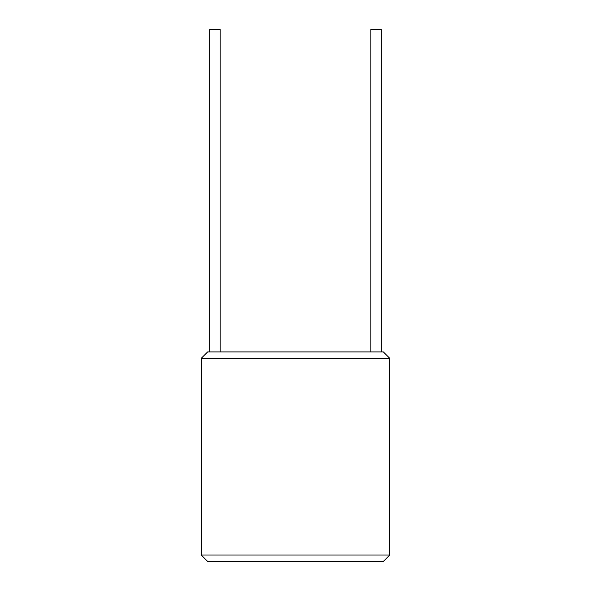 <?xml version="1.0" encoding="UTF-8"?>
<svg xmlns="http://www.w3.org/2000/svg" width="591" height="591" viewBox="0 0 591 591"><rect width="100%" height="100%" fill="white"/><g stroke="black" fill="none" stroke-linecap="round" stroke-linejoin="round"><path stroke-width="0.89" d="M201.206 358.36L207.655 351.911L383.345 351.911L389.794 358.36L389.794 555.001L201.206 555.001L201.206 358.36L389.794 358.36M209.672 351.911L209.672 29.55L220.148 29.55L220.148 351.911M381.328 351.911L381.328 29.55L370.853 29.55L370.853 351.911M389.794 555.001L383.345 561.45L207.655 561.45L201.206 555.001"/></g></svg>
